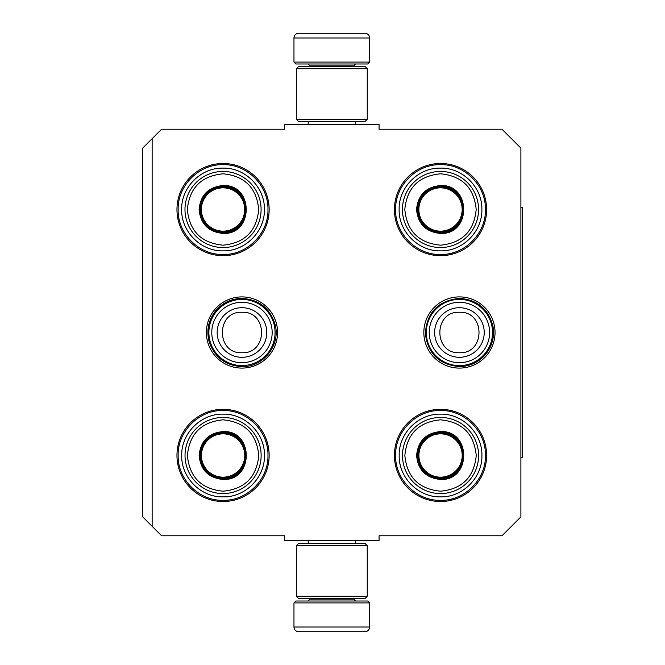 <?xml version="1.0" encoding="UTF-8"?>
<svg xmlns="http://www.w3.org/2000/svg" width="665" height="665" viewBox="0 0 665 665"><rect width="100%" height="100%" fill="white"/><g stroke="black" fill="none" stroke-linecap="round" stroke-linejoin="round"><path stroke-width="1" d="M152.144 138.669L161.603 129.218L284.512 129.218L284.512 124.488L379.067 124.488L379.067 129.218L501.984 129.218L520.894 148.129L520.894 516.871L501.984 535.782L379.067 535.782L379.067 540.512L284.512 540.512L284.512 535.782L161.603 535.782L142.692 516.871L142.692 148.129L152.144 138.669L152.144 526.331M495.034 332.5A35.594 35.594 0 0 1 459.432 368.094A35.594 35.594 0 0 1 423.838 332.5A35.594 35.594 0 0 1 459.432 296.906A35.594 35.594 0 0 1 495.034 332.5M277.563 332.5A35.594 35.594 0 0 1 241.969 368.094A35.594 35.594 0 0 1 206.374 332.5A35.594 35.594 0 0 1 241.969 296.906A35.594 35.594 0 0 1 277.563 332.5M486.614 455.417A46.093 46.093 0 0 1 440.521 501.51A46.093 46.093 0 0 1 394.428 455.417A46.093 46.093 0 0 1 440.521 409.324A46.093 46.093 0 0 1 486.614 455.417M269.15 455.417A46.093 46.093 0 0 1 223.058 501.51A46.093 46.093 0 0 1 176.965 455.417A46.093 46.093 0 0 1 223.058 409.324A46.093 46.093 0 0 1 269.15 455.417M486.614 209.583A46.093 46.093 0 0 1 440.521 255.676A46.093 46.093 0 0 1 394.428 209.583A46.093 46.093 0 0 1 440.521 163.49A46.093 46.093 0 0 1 486.614 209.583M269.15 209.583A46.093 46.093 0 0 1 223.058 255.676A46.093 46.093 0 0 1 176.965 209.583A46.093 46.093 0 0 1 223.058 163.49A46.093 46.093 0 0 1 269.15 209.583M395.609 209.583C394.993 185.585 416.523 164.056 440.521 164.671C464.519 164.056 486.049 185.585 485.433 209.583C486.049 233.581 464.519 255.111 440.521 254.496C416.523 255.111 394.993 233.581 395.609 209.583M485.433 455.417C486.049 479.415 464.519 500.945 440.521 500.329C416.523 500.945 394.993 479.415 395.609 455.417C394.993 431.419 416.523 409.889 440.521 410.505C464.519 409.889 486.049 431.419 485.433 455.417M178.145 209.583C177.53 185.585 199.059 164.056 223.058 164.671C247.056 164.056 268.585 185.585 267.97 209.583C268.585 233.581 247.056 255.111 223.058 254.496C199.059 255.111 177.53 233.581 178.145 209.583M267.97 455.417C268.585 479.415 247.056 500.945 223.058 500.329C199.059 500.945 177.53 479.415 178.145 455.417C177.53 431.419 199.059 409.889 223.058 410.505C247.056 409.889 268.585 431.419 267.97 455.417M241.969 365.592A33.092 33.092 0 0 1 208.877 332.5A33.092 33.092 0 0 1 241.969 299.408A33.092 33.092 0 0 1 275.061 332.5A33.092 33.092 0 0 1 241.969 365.592M241.969 362.691A30.191 30.191 0 0 1 211.778 332.5A30.191 30.191 0 0 1 241.969 302.309A30.191 30.191 0 0 1 272.16 332.5A30.191 30.191 0 0 1 241.969 362.691M459.432 365.592A33.092 33.092 0 0 1 426.34 332.5A33.092 33.092 0 0 1 459.432 299.408A33.092 33.092 0 0 1 492.524 332.5A33.092 33.092 0 0 1 459.432 365.592M459.432 362.691A30.191 30.191 0 0 1 429.241 332.5A30.191 30.191 0 0 1 459.432 302.309A30.191 30.191 0 0 1 489.623 332.5A30.191 30.191 0 0 1 459.432 362.691M293.972 602.914L369.607 602.914L367.72 601.019L295.859 601.019L293.972 602.914L293.972 627.02A4.73 4.73 42.8 0 0 298.701 631.75L311.669 631.75M355.384 540.512L355.384 543.347M308.203 540.512L308.203 543.347M309.333 598.658L309.333 599.132L354.246 599.132L354.246 598.658M356.141 601.019A1.887 1.887 -42.2 0 1 354.246 599.132M307.446 601.019A1.887 1.887 42.2 0 0 309.333 599.132M369.607 602.914L369.607 627.02L293.972 627.02M351.918 631.75L364.885 631.75A4.73 4.73 -42.8 0 0 369.607 627.02M313.415 631.75L315.243 631.75M348.335 631.75L350.164 631.75M364.885 631.75L298.701 631.75M369.607 62.086L293.972 62.086L295.859 63.981L367.72 63.981L369.607 62.086L369.607 37.98A4.73 4.73 -137.2 0 0 364.885 33.25L351.918 33.25M308.203 124.488L308.203 121.653M355.384 124.488L355.384 121.653M354.246 66.342L354.246 65.868L309.333 65.868L309.333 66.342M307.446 63.981A1.887 1.887 137.8 0 1 309.333 65.868M356.141 63.981A1.887 1.887 -137.8 0 0 354.246 65.868M293.972 62.086L293.972 37.98L369.607 37.98M311.669 33.25L298.701 33.25A4.73 4.73 137.2 0 0 293.972 37.98M350.164 33.25L348.335 33.25M315.243 33.25L313.415 33.25M298.701 33.25L364.885 33.25M296.332 68.703L298.701 66.342L364.885 66.342L367.246 68.703L296.332 68.703L296.332 119.293L367.246 119.293L364.885 121.653L298.701 121.653L296.332 119.293M367.246 119.293L367.246 68.703M367.246 596.297L364.885 598.658L298.701 598.658L296.332 596.297L367.246 596.297L367.246 545.707L296.332 545.707L298.701 543.347L364.885 543.347L367.246 545.707M296.332 545.707L296.332 596.297M223.041 233.432C208.494 232.019 200.514 224.038 199.093 209.492C200.514 194.945 208.494 186.965 223.041 185.543C253.922 184.064 253.93 234.92 223.041 233.432M223.041 232.492C209.068 231.129 201.404 223.457 200.04 209.492C201.404 195.518 209.068 187.854 223.041 186.491C252.708 185.07 252.708 233.914 223.041 232.492C252.708 233.914 252.708 185.07 223.041 186.491M223.041 245.185C244.72 243.066 256.615 231.171 258.727 209.492C256.615 187.813 244.72 175.909 223.041 173.798C201.354 175.917 189.458 187.813 187.347 209.492C189.458 231.171 201.354 243.066 223.041 245.185M223.041 247.546A38.055 38.055 0 0 0 261.096 209.492A38.055 38.055 0 0 0 223.041 171.437A38.055 38.055 0 0 0 184.978 209.492A38.055 38.055 0 0 0 223.041 247.546A38.055 38.055 0 0 1 184.978 209.492A38.055 38.055 0 0 1 223.041 171.437M223.041 250.855C200.93 251.42 181.104 231.595 181.67 209.492C181.104 187.389 200.93 167.555 223.041 168.129C245.144 167.555 264.969 187.389 264.404 209.492C264.969 231.595 245.144 251.42 223.041 250.855M223.041 187.838A21.654 21.654 0 0 1 244.687 209.492A21.654 21.654 0 0 1 223.041 231.146A21.654 21.654 0 0 1 201.387 209.492A21.654 21.654 0 0 1 223.041 187.838M223.041 186.915A22.577 22.577 0 0 1 245.609 209.492A22.577 22.577 0 0 1 223.041 232.06A22.577 22.577 0 0 1 200.464 209.492A22.577 22.577 0 0 1 223.041 186.915M223.083 479.457C208.536 478.035 200.556 470.055 199.134 455.508C200.556 440.962 208.536 432.982 223.083 431.568C253.972 430.08 253.972 480.936 223.083 479.457M223.083 478.509C209.109 477.146 201.445 469.482 200.082 455.508C201.445 441.543 209.109 433.871 223.083 432.508C252.75 431.086 252.75 479.931 223.083 478.509C252.75 479.931 252.75 431.086 223.083 432.508M223.083 491.202C244.762 489.083 256.657 477.187 258.776 455.508C256.657 433.829 244.762 421.934 223.083 419.815C201.404 421.934 189.5 433.829 187.389 455.508C189.5 477.187 201.404 489.091 223.083 491.202M223.083 493.563A38.055 38.055 0 0 0 261.137 455.508A38.055 38.055 0 0 0 223.083 417.454A38.055 38.055 0 0 0 185.028 455.508A38.055 38.055 0 0 0 223.083 493.563A38.055 38.055 0 0 1 185.028 455.508A38.055 38.055 0 0 1 223.083 417.454M223.083 496.871C200.98 497.445 181.146 477.611 181.711 455.508C181.146 433.405 200.98 413.58 223.083 414.145C245.185 413.58 265.011 433.405 264.446 455.508C265.011 477.611 245.185 497.445 223.083 496.871M223.083 433.854A21.654 21.654 0 0 1 244.737 455.508A21.654 21.654 0 0 1 223.083 477.162A21.654 21.654 0 0 1 201.429 455.508A21.654 21.654 0 0 1 223.083 433.854M223.083 432.94A22.577 22.577 0 0 1 245.651 455.508A22.577 22.577 0 0 1 223.083 478.085A22.577 22.577 0 0 1 200.506 455.508A22.577 22.577 0 0 1 223.083 432.94M440.504 233.432C425.957 232.019 417.977 224.038 416.556 209.492C417.977 194.945 425.957 186.965 440.504 185.543C471.394 184.064 471.394 234.92 440.504 233.432M440.504 232.492C426.531 231.129 418.867 223.457 417.504 209.492C418.867 195.518 426.531 187.854 440.504 186.491C470.172 185.07 470.172 233.914 440.504 232.492C470.172 233.914 470.172 185.07 440.504 186.491M440.504 245.185C462.183 243.066 474.079 231.171 476.198 209.492C474.079 187.813 462.183 175.909 440.504 173.798C418.825 175.917 406.922 187.813 404.81 209.492C406.922 231.171 418.825 243.066 440.504 245.185M440.504 247.546A38.055 38.055 0 0 0 478.559 209.492A38.055 38.055 0 0 0 440.504 171.437A38.055 38.055 0 0 0 402.441 209.492A38.055 38.055 0 0 0 440.504 247.546A38.055 38.055 0 0 1 402.441 209.492A38.055 38.055 0 0 1 440.504 171.437M440.504 250.855C418.401 251.42 398.568 231.595 399.133 209.492C398.568 187.389 418.401 167.555 440.504 168.129C462.607 167.555 482.433 187.389 481.867 209.492C482.433 231.595 462.607 251.42 440.504 250.855M440.504 187.838A21.654 21.654 0 0 1 462.158 209.492A21.654 21.654 0 0 1 440.504 231.146A21.654 21.654 0 0 1 418.85 209.492A21.654 21.654 0 0 1 440.504 187.838M440.504 186.915A22.577 22.577 0 0 1 463.073 209.492A22.577 22.577 0 0 1 440.504 232.06A22.577 22.577 0 0 1 417.928 209.492A22.577 22.577 0 0 1 440.504 186.915M440.546 479.457C425.999 478.035 418.019 470.055 416.598 455.508C418.019 440.962 425.999 432.982 440.546 431.568C471.435 430.08 471.435 480.936 440.546 479.457M440.546 478.509C426.573 477.146 418.908 469.482 417.545 455.508C418.908 441.543 426.573 433.871 440.546 432.508C470.213 431.086 470.213 479.931 440.546 478.509C470.213 479.931 470.213 431.086 440.546 432.508M440.546 491.202C462.225 489.083 474.12 477.187 476.24 455.508C474.12 433.829 462.225 421.934 440.546 419.815C418.867 421.934 406.963 433.829 404.852 455.508C406.972 477.187 418.867 489.091 440.546 491.202M440.546 493.563A38.055 38.055 0 0 0 478.601 455.508A38.055 38.055 0 0 0 440.546 417.454A38.055 38.055 0 0 0 402.491 455.508A38.055 38.055 0 0 0 440.546 493.563A38.055 38.055 0 0 1 402.491 455.508A38.055 38.055 0 0 1 440.546 417.454M440.546 496.871C418.443 497.445 398.609 477.611 399.183 455.508C398.609 433.405 418.443 413.58 440.546 414.145C462.649 413.58 482.474 433.405 481.909 455.508C482.474 477.611 462.649 497.445 440.546 496.871M440.546 433.854A21.654 21.654 0 0 1 462.2 455.508A21.654 21.654 0 0 1 440.546 477.162A21.654 21.654 0 0 1 418.892 455.508A21.654 21.654 0 0 1 440.546 433.854M440.546 432.94A22.577 22.577 0 0 1 463.114 455.508A22.577 22.577 0 0 1 440.546 478.085A22.577 22.577 0 0 1 417.969 455.508A22.577 22.577 0 0 1 440.546 432.94M520.894 207.222L522.308 207.222L522.308 457.778L520.894 457.778M241.969 307.704A24.796 24.796 90 0 0 217.172 332.5A24.796 24.796 90 0 0 241.969 357.296A24.796 24.796 -90 0 0 266.765 332.5A24.796 24.796 -90 0 0 241.969 307.704M241.969 312.267C215.876 311.004 215.876 353.996 241.969 352.733C268.062 353.996 268.062 311.004 241.969 312.267M459.432 307.704A24.796 24.796 90 0 0 434.636 332.5A24.796 24.796 90 0 0 459.432 357.296A24.796 24.796 -90 0 0 484.228 332.5A24.796 24.796 -90 0 0 459.432 307.704M459.432 312.267C433.339 311.004 433.339 353.996 459.432 352.733C485.525 353.996 485.525 311.004 459.432 312.267M241.969 298.394C231.37 298.61 222.609 302.725 215.684 310.755C208.369 320.106 206.208 330.53 209.217 342.018C214.687 357.462 225.61 365.659 241.969 366.606C262.808 367.313 280.281 345.842 275.368 325.584C270.647 308.643 259.508 299.582 241.969 298.394M459.432 298.394C438.218 300.572 426.855 312.292 425.342 333.572C427.844 353.722 439.216 364.736 459.432 366.606C469.823 366.407 478.468 362.425 485.367 354.653C492.341 346.116 494.827 336.424 492.832 325.584C488.11 308.643 476.98 299.582 459.432 298.394"/></g></svg>
